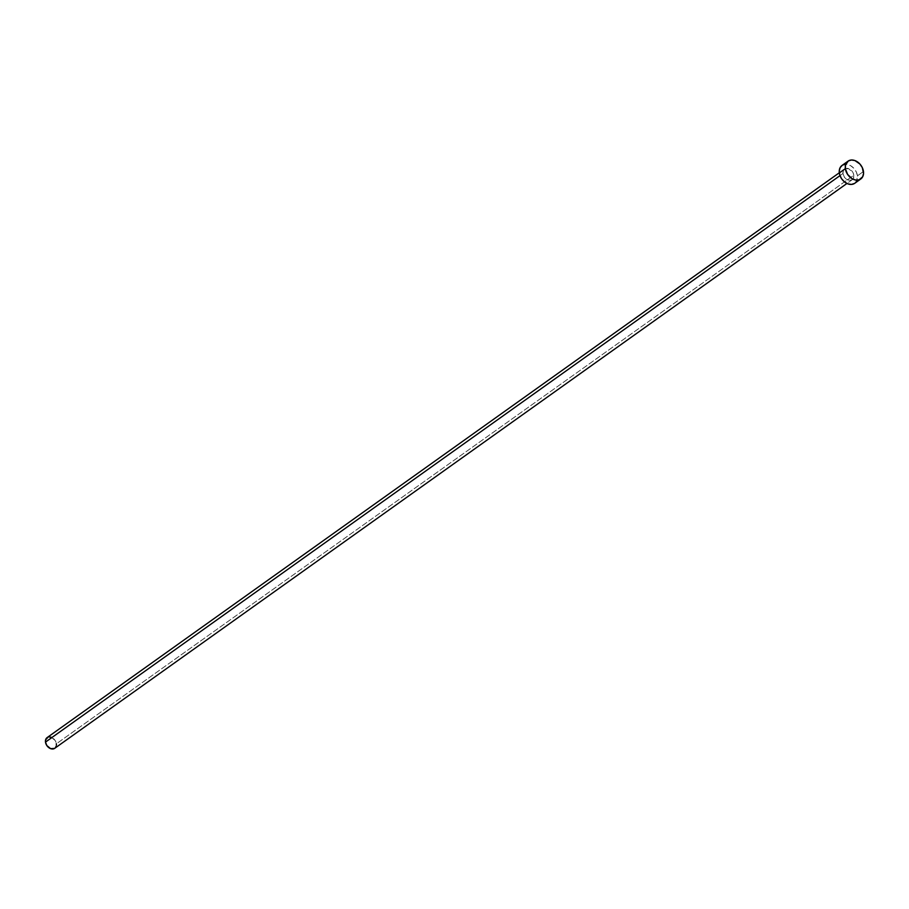 <?xml version="1.0" encoding="UTF-8"?>
<svg xmlns="http://www.w3.org/2000/svg" width="909" height="909" viewBox="0 0 909 909"><rect width="100%" height="100%" fill="white"/><g stroke="black" fill="none" stroke-linecap="round" stroke-linejoin="round"><path stroke-width="0.68" stroke-dasharray="4.54 3.41" d="M54.745 748.312A6.568 4.84 54.5 0 0 56.369 743.812L853.824 175.232A6.568 4.84 -125.5 0 1 852.21 179.721A6.568 4.84 -125.5 0 1 846.609 179.312A6.568 4.84 -125.5 0 1 842.95 173.505L844.302 176.982L848.086 180.073L851.188 180.221L853.335 178.403L853.824 175.232L853.108 172.869L848.688 168.665L844.722 168.915L843.438 170.324L842.95 173.505L839.996 175.619L842.95 173.505A6.568 4.84 -125.5 0 1 844.575 169.017A6.568 4.84 -125.5 0 1 850.165 169.426A6.568 4.84 -125.5 0 1 853.824 175.232L56.369 743.812A6.568 4.84 54.5 0 0 52.711 738.017A6.568 4.84 54.5 0 0 47.12 737.597M854.744 183.288A10.953 8.079 54.5 0 0 857.448 175.801L863.47 171.506L857.448 175.801A10.953 8.079 54.5 0 0 851.358 166.131A10.953 8.079 54.5 0 0 842.029 165.449M842.052 165.438L847.097 164.393L850.654 165.699L853.881 168.324L856.255 171.869L857.448 175.801L856.642 181.096M855.71 182.436L854.494 183.459M56.415 744.96L56.244 746.039M55.324 747.789L54.597 748.402M46.541 738.119L47.268 737.506M48.132 737.097L49.109 736.915M51.234 737.256L55.017 740.346L56.369 743.812M844.575 169.017L839.314 172.767M852.21 179.721L846.938 183.47"/><path stroke-width="1.36" d="M839.314 172.767L47.12 737.597A6.568 4.84 54.5 0 0 45.495 742.096L839.996 175.619L45.495 742.096A6.568 4.84 54.5 0 0 49.154 747.891A6.568 4.84 54.5 0 0 54.745 748.312L846.938 183.47M845.359 168.642A10.953 8.079 -125.5 0 1 848.052 161.154A10.953 8.079 -125.5 0 1 857.38 161.836A10.953 8.079 -125.5 0 1 863.47 171.506A10.953 8.079 -125.5 0 1 860.778 178.993A10.953 8.079 -125.5 0 1 851.449 178.3A10.953 8.079 -125.5 0 1 845.359 168.642L839.337 172.937L845.359 168.642L845.552 164.927L848.302 160.984L851.381 160.007L854.914 160.563L859.903 164.029L862.289 167.574L863.55 173.426L862.664 176.8L859.073 179.834L855.71 180.05L852.142 178.743L847.608 174.426L845.359 168.642M848.052 161.154L842.029 165.449A10.953 8.079 54.5 0 0 839.337 172.937A10.953 8.079 54.5 0 0 845.427 182.595A10.953 8.079 54.5 0 0 854.744 183.288L860.778 178.993M856.642 181.096L855.71 182.436M854.494 183.459L851.426 184.425L847.892 183.868L844.438 181.868L841.575 178.721L839.757 174.914L839.257 171.017L840.143 167.631L842.279 165.279M56.369 743.812L56.415 744.96M56.244 746.039L55.324 747.789M54.597 748.402L50.631 748.652L46.848 745.562L45.495 742.096L45.609 739.869L48.132 737.097M49.109 736.915L51.234 737.256"/></g></svg>
